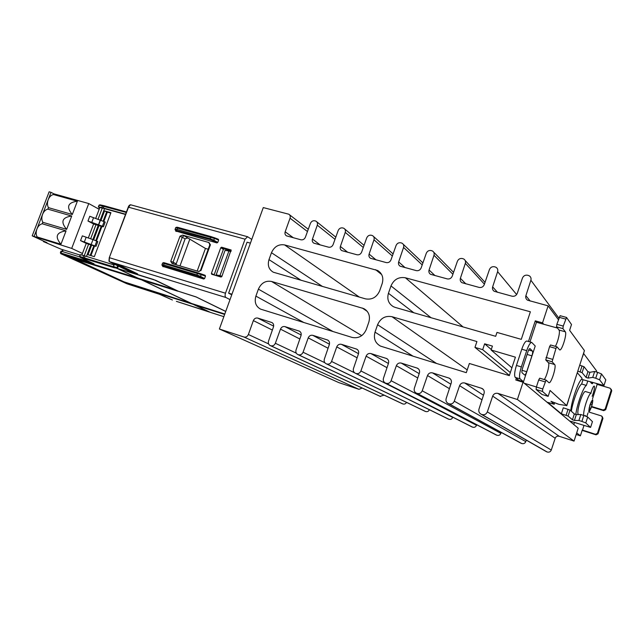 <?xml version="1.0" encoding="UTF-8"?>
<svg xmlns="http://www.w3.org/2000/svg" width="644" height="644" viewBox="0 0 644 644"><rect width="100%" height="100%" fill="white"/><g stroke="black" fill="none" stroke-linecap="round" stroke-linejoin="round"><path stroke-width="0.97" d="M578.666 414.567L578.352 414.47C577.29 413.215 577.885 408.811 580.147 401.252C582.289 394.925 584.011 391.673 585.316 391.488L591.128 393.234C589.856 393.428 588.149 396.696 586.008 403.039C584.237 408.795 583.464 412.925 583.697 415.436M585.348 415.412L584.985 415.855M591.667 406.622C593.583 398.306 593.019 397.71 589.976 404.834C588.069 413.166 588.632 413.762 591.667 406.622M592.158 396.302L593.148 393.605C594.34 389.668 594.726 387.181 594.323 386.142L594.203 386.062C593.502 386.175 592.552 387.994 591.361 391.528L590.87 393.162M571.534 390.538L574.021 382.826M193.836 304.556L127.955 283.746L191.284 303.461L123.455 281.669L73.794 259.073L72.925 258.453L75.05 258.993L140.384 279.416L137.848 278.216L68.111 256.352M68.087 256.425L137.333 277.975L117.095 268.411L113.69 267.341L113.4 266.56L114.302 264.161L113.408 266.544L114.431 267.807L80.162 257.302L93.501 263.798L60.802 253.696M155.357 280.164L177.776 290.983M53.75 193.788L51.029 192.331L48.211 199.648C49.443 196.726 51.19 195.019 53.46 194.536L53.75 193.788L88.751 203.552L71.701 248.415L32.2 235.849L47.02 242.683L43.43 241.581L61.132 249.204L80.138 255.08M47.857 209.131L48.429 207.642C47.229 205.331 47.157 202.667 48.211 199.648L42.576 214.323C43.808 211.385 45.563 209.654 47.857 209.131L71.717 216.022L66.63 229.361C60.375 221.826 62.074 217.382 71.717 216.022M43.615 241.114L43.43 241.581M51.029 192.331L49.137 191.807L32.2 235.849M36.877 237.717L37.167 236.968C35.935 234.714 35.855 232.073 36.917 229.047C38.149 226.092 39.92 224.337 42.23 223.774L42.81 222.285C41.586 219.998 41.514 217.35 42.576 214.323L34.076 236.42M90.498 262.172L60.351 252.834L60.995 251.144L61.502 251.273L61.019 253.696M140.923 279.552L190.857 303.26L124.147 281.895L73.794 258.622M48.429 207.642L72.297 214.508C66.058 206.949 67.749 202.522 77.369 201.21L72.297 214.508M53.46 194.536L77.369 201.21M42.81 222.285L66.63 229.361M42.23 223.774L66.058 230.874L60.955 244.261C54.676 236.742 56.374 232.283 66.058 230.874M37.167 236.968L60.955 244.261M140.891 279.657L73.778 258.783M204.373 310.271L176.408 301.352L209.694 312.155L193.812 304.652M194.528 304.813L210.371 312.372L223.854 316.663M192.001 303.622L224.676 314.377M141.656 279.81L191.558 303.477L224.812 314.014M138.613 278.377L141.125 279.649L177.841 291.144M155.333 280.229L117.49 268.476L138.074 278.208L174.918 289.744M117.49 268.476L118.375 266.101M194.504 304.878L224.659 314.433M141.632 279.882L177.816 291.201M191.976 303.678L224.788 314.079M138.589 278.45L174.902 289.792M103.426 226.728L105.197 222.043L89.774 216.279L87.97 221.021L93.605 223.975L88.276 238.063M90.933 255.604L94.539 246.048L96.028 246.33L80.54 240.623L86.248 243.416L81.828 255.072M94.539 246.048L86.248 243.416M87.97 221.021L102.396 226.221L103.41 226.769L102.307 226.656L93.605 223.975M98.041 219.242L102.275 208.052L99.828 207.537L99.168 209.292L88.751 203.552M96.037 246.298L97.816 241.581L93.002 239.6L82.343 235.865L80.54 240.623M99.168 209.292L95.682 218.493M71.701 248.415L82.44 253.462M93.002 239.6L91.198 244.366M96.471 240.937L101.905 226.535M103.861 221.359L107.347 212.15L110.768 213.108M79.598 256.876L61.502 251.273M80.275 254.718L79.904 256.505L113.36 266.737M99.828 207.537L98.339 206.966L99.329 205.211L126.264 212.448M99.731 207.803L98.339 206.966M83.14 258.107L83.551 255.539L84.203 255.716L84.96 255.95L84.445 258.494M83.551 255.539L80.572 254.742M101.052 220.256L104.586 210.902L110.929 212.689L94.346 256.65L88.027 254.71L91.73 244.905M114.431 267.807L113.65 266.608L116.958 267.63L117.095 268.411M118.198 266.02L117.82 267.582M114.012 264.926L84.96 255.95M102.275 208.052L125.508 214.468M101.688 207.593L103.121 207.956L104.304 205.79L126.457 211.948L102.935 205.452L101.688 207.593L98.669 206.957M116.958 267.63L117.659 265.763M104.586 210.902L107.347 212.15M125.596 214.227L103.121 207.956M108.965 260.74L109.279 257.697L128.518 207.183L130.507 204.76C129.452 205.001 128.703 205.798 128.261 207.143L245.05 239.19L247.61 236.734L251.772 239.431M129.645 205.195L128.261 207.183L109.287 257.672L128.261 207.143M153.642 279.536L133.252 273.185M118.158 264.507L137.647 273.901L132.27 272.162L115.348 264.072L113.207 262.913L118.158 264.507M109.053 261.375L133.075 273.112M225.489 293.205L109.536 257.737L108.989 260.57L109.367 261.601L225.939 297.512C224.989 296.779 224.837 295.338 225.489 293.205L245.05 239.19M225.73 311.479L195.873 296.836M177.744 291.056L195.848 296.884M155.655 280.293L178.259 291.217L196.058 296.892L225.754 311.406M173.156 263.871L173.067 262.213L170.74 261.327L172.125 263.565L198.392 271.414L200.992 270.512L210.411 244.776L209.791 244.889L208.954 242.53L182.622 235.108L183.991 235.664L182.324 237.121L173.067 262.213M183.991 235.664L187.75 237.934L185.11 238.803L175.917 264.7M161.958 264.789L163.504 264.901L164.647 262.881L197.941 272.847L201.025 273.853L201.194 274.634L162.602 263.05M163.6 265.747L163.504 264.901L196.79 274.916L196.871 275.769L162.369 265.682L161.926 265.006M201.049 273.861L205.122 275.294L205.484 276.139L204.607 278.538L203.737 279.013L162.723 266.358M163.504 262.615L164.631 262.873L162.634 262.993L162.03 264.62L162.94 266.664M187.75 237.934L205.444 248.447L197.177 271.052M185.11 238.803L180.014 236.187L182.622 235.108M170.74 261.327L180.014 236.187M175.039 229.562L175.482 230.23L210.121 239.544L210.049 238.674L176.649 229.336L175.071 229.336M175.74 230.995L216.915 242.917L217.777 242.434L218.654 240.051L218.308 239.238L214.307 237.684M175.707 227.614L214.428 238.417L214.267 237.668L177.76 227.348L176.746 230.198M208.205 249.236L205.444 248.447M208.954 242.53L210.411 244.776M231.083 249.928L221.842 276.526L220.997 277.033L211.691 274.255L211.401 273.418L220.763 247.715L223.379 249.389L214.09 274.972M223.379 249.389L224.217 248.882L221.608 247.207L220.763 247.715M221.608 247.207L231.156 250.009M230.013 299.613L225.939 297.512M250.427 243.142L247.063 242.216L228.62 293.173L231.977 294.195M224.217 248.882L231.172 250.838M210.121 239.544L213.1 240.776L213.784 240.188L210.049 238.674L211.152 236.638L218.308 239.238M221.761 276.703L216.151 274.908L225.086 250.339L228.894 251.015L219.942 275.632L221.939 276.268M228.894 251.015L230.914 251.546M216.151 274.908L219.942 275.632M209.791 244.889L200.477 270.359L198.988 271.518M205.122 275.294L197.925 272.847L196.79 274.916L200.542 276.413L199.865 276.984L196.871 275.769M228.62 293.173L231.743 294.823M529.98 341.932L536.452 322.25L535.269 320.849L542.538 322.853L548.116 305.852L527.508 300.168C525.947 299.066 525.407 297.576 525.89 295.693L530.889 280.237C531.364 278.425 530.865 276.976 529.392 275.882L527.935 275.302C525.383 274.763 523.556 275.688 522.453 278.063L517.245 293.398C516.214 295.677 514.476 296.61 512.036 296.208L494.238 291.297C492.684 290.219 492.153 288.745 492.644 286.87L497.619 271.663C498.102 269.852 497.603 268.411 496.138 267.349L494.785 266.825C492.306 266.302 490.527 267.212 489.432 269.554L484.256 284.648C483.233 286.886 481.543 287.812 479.168 287.425L461.941 282.684C460.404 281.637 459.888 280.18 460.38 278.313L465.338 263.34C465.821 261.528 465.338 260.112 463.881 259.081L462.617 258.59C460.21 258.091 458.472 258.993 457.393 261.295L452.241 276.155C451.235 278.361 449.576 279.271 447.266 278.9L430.586 274.32C429.073 273.306 428.566 271.865 429.065 270.005L433.992 255.266C434.483 253.462 434.008 252.054 432.567 251.047L431.383 250.605C429.049 250.114 427.35 251.007 426.28 253.277L421.16 267.904C420.162 270.078 418.544 270.987 416.306 270.625L400.141 266.197C398.644 265.207 398.153 263.782 398.652 261.939L403.563 247.417C404.054 245.622 403.587 244.237 402.162 243.255L401.051 242.844C398.781 242.369 397.123 243.255 396.068 245.485L390.972 259.894C389.99 262.036 388.404 262.929 386.223 262.583L370.55 258.3C369.084 257.334 368.601 255.934 369.109 254.098L373.987 239.793C374.478 238.006 374.027 236.638 372.618 235.688L371.58 235.302C369.374 234.843 367.748 235.72 366.702 237.918L361.638 252.118C360.664 254.219 359.119 255.113 357.001 254.774L341.795 250.621C340.346 249.687 339.879 248.302 340.386 246.475L345.24 232.387C345.739 230.608 345.297 229.256 343.912 228.33L342.93 227.976C340.781 227.525 339.195 228.395 338.164 230.56L333.125 244.551C332.167 246.628 330.654 247.505 328.585 247.183L313.829 243.158C312.404 242.249 311.954 240.88 312.461 239.069L317.291 225.183C317.79 223.42 317.355 222.083 315.995 221.174L315.069 220.844C312.976 220.417 311.422 221.27 310.408 223.412L305.401 237.193C304.451 239.238 302.97 240.107 300.957 239.801L286.491 235.857C285.083 234.963 284.648 233.611 285.171 231.8L290.042 218.187C290.557 216.424 290.138 215.096 288.794 214.211L263.275 207.585L219.387 329.012L338.897 382.641L358.974 389.33L362.17 388.042M536.396 386.972L524.321 383.285L569.473 420.91L590.532 427.399L585.79 422.931L587.698 416.99L583.802 415.469L581.894 421.426L585.79 422.931M581.894 421.426L578.916 420.484L574.44 420.435L576.324 414.599L574.343 413.947L572.46 419.783L574.44 420.435L576.316 414.599M572.46 419.783L568.097 416.048L570.029 410.059L574.343 413.947M570.029 410.059L563.283 407.805L561.351 413.786L568.097 416.048M561.351 413.786L547.625 402.323L554.186 404.263L550.982 401.325L559.016 404.384L566.68 405.567L550.065 390.465L548.149 396.358L541.95 394.45L536.098 389.467L536.371 387.036L542.747 388.976L546.088 380.097L548.962 382.729C551.175 383.888 556.73 366.146 554.669 364.528L552.109 361.783L555.949 348.476L556.923 346.786L559.708 349.934C561.874 351.044 567.235 333.705 565.319 331.797L562.92 328.609L563.242 326.081L566.551 317.468L571.502 324.496L569.618 330.316L584.43 350.586L566.68 405.567M592.44 421.643L587.698 416.99M578.916 420.484L580.824 414.535L583.802 415.469M580.824 414.535L576.324 414.599M536.452 322.25L557.471 328.054M582.723 356.325L584.43 350.586M577.789 371.153L582.087 372.643L584.003 366.702L579.705 365.22M584.003 366.702L587.94 371.677L586.08 377.456L588.053 378.092L592.754 377.376L594.654 371.475L597.632 372.345L595.74 378.245L599.604 379.823L603.975 385.547L581.548 379.316M594.654 371.475L589.92 372.304L588.061 378.092L589.92 372.304L587.94 371.677M599.604 379.823L601.488 373.931L597.632 372.345M601.488 373.931L605.803 379.831L603.975 385.547M570.817 410.775C571.357 401.397 578.304 381.401 581.782 379.115L582.047 378.278L577.29 372.707M595.74 378.245L592.754 377.376M582.087 372.643L586.08 377.456M529.803 348.573L529.948 348.573C529.36 348.597 528.692 349.692 527.927 351.866L522.614 368.046C521.857 370.55 521.688 372.143 522.115 372.828L524.683 375.033C525.271 375.009 525.939 373.898 526.703 371.717L531.92 355.834C532.66 353.387 532.83 351.801 532.435 351.077L528.684 349.99M526.703 350.642C528.611 345.216 530.286 342.479 531.735 342.431L535.228 346.005L523.508 381.723L518.702 380.258L515.248 377.408L520.127 378.889C519.048 377.207 519.45 373.214 521.358 366.911L516.432 365.446L521.777 349.217L526.703 350.642L521.358 366.911M531.735 342.431L526.848 341.03C525.375 341.079 523.685 343.799 521.777 349.217M516.432 365.446C514.54 371.733 514.137 375.718 515.248 377.408M545.066 381.86L538.69 379.936L539.72 378.181L546.04 380.097M538.69 379.936L536.371 387.036M548.149 396.358L542.457 391.415L542.747 388.976M555.337 346.335C557.954 342.101 560.393 331.386 559.024 330.05L556.537 326.854L562.92 328.609M563.242 326.081L556.851 324.326L556.537 326.854M556.851 324.326L560.095 315.689L566.398 317.428M552.109 361.783L545.742 359.924L548.374 362.685C549.944 363.852 547.062 375.726 544.301 379.558M545.742 359.924L549.557 346.657L555.949 348.476M556.859 346.794L550.548 344.975L549.557 346.657M517.309 380.475L517.663 379.405M520.127 378.889L523.508 381.723M530.06 348.646L532.435 351.077M527.291 353.814L522.421 368.666M568.563 400.174L566.776 405.736M576.702 432.889L580.389 435.827L576.187 434.475M592.528 398.789L597.149 384.371L610.15 388.219L611.204 390.119L605.175 409.045L603.187 410.035L591.699 406.517M591.562 406.928L603.75 410.663L605.722 409.681L611.736 390.828L611.188 389.193M588.737 411.983L601.649 416.008L602.381 417.803L597.439 433.315L595.45 434.298L582.256 429.991L580.389 435.827M602.277 416.652L602.945 418.399L598.026 433.847L596.046 434.829L582.136 430.385M597.149 384.371L596.69 383.8M587.988 412.965L586.837 416.547M583.979 425.491L582.474 430.168M590.331 381.916L591.562 383.413L592.488 383.687L592.818 382.657M587.731 381.151L586.362 385.426C583.367 387.036 576.935 404.706 575.817 414.486M574.448 422.48L573.796 424.509M571.333 411.242C572.87 401.132 578.795 385.555 581.645 384.017L583.013 379.759M581.645 384.017L586.362 385.426M590.934 408.32L588.938 411.677L589.123 408.529L591.297 401.639L592.713 399.795L592.512 402.951L590.934 408.32L589.188 407.789M219.387 329.012L243.987 337.021C245.96 337.424 247.417 336.587 248.375 334.51L253.358 320.607C254.308 318.538 255.773 317.693 257.753 318.08L271.816 322.507C273.459 323.409 274.006 324.882 273.467 326.927L268.532 341.062C267.976 343.163 268.556 344.669 270.271 345.57L270.681 345.707C272.758 346.271 274.32 345.458 275.358 343.276L280.478 329.14C281.444 327.055 282.933 326.21 284.954 326.613L299.291 331.121C300.973 332.046 301.545 333.552 301.006 335.621L296.047 349.966C295.491 352.099 296.095 353.628 297.85 354.554L298.285 354.699C300.418 355.279 302.012 354.458 303.066 352.244L308.218 337.891C309.192 335.782 310.722 334.928 312.799 335.339L327.555 339.992C329.285 340.942 329.873 342.463 329.334 344.556L324.343 359.127C323.795 361.284 324.423 362.846 326.226 363.796L326.677 363.949C328.875 364.544 330.501 363.723 331.571 361.469L336.748 346.899C337.738 344.757 339.299 343.896 341.433 344.323L356.639 349.112C358.41 350.094 359.022 351.64 358.483 353.757L353.467 368.553C352.92 370.743 353.572 372.329 355.424 373.303L355.899 373.464C358.161 374.084 359.827 373.246 360.906 370.96L366.122 356.172C367.12 353.991 368.714 353.121 370.912 353.564L386.577 358.507C388.396 359.513 389.032 361.091 388.493 363.232L383.454 378.261C382.906 380.475 383.583 382.085 385.482 383.091L385.989 383.261C388.308 383.904 390.014 383.059 391.109 380.741L396.358 365.712C397.364 363.498 398.998 362.62 401.26 363.079L417.417 368.175C419.276 369.213 419.936 370.815 419.397 372.989L414.334 388.26C413.786 390.497 414.495 392.14 416.443 393.178L416.974 393.355C419.373 394.015 421.12 393.17 422.223 390.811L427.495 375.541C428.518 373.295 430.192 372.409 432.518 372.884L449.19 378.149C451.09 379.211 451.774 380.846 451.243 383.035L446.155 398.556C445.608 400.826 446.34 402.5 448.345 403.563L448.908 403.756C451.38 404.44 453.167 403.587 454.286 401.188L459.591 385.676C460.621 383.389 462.336 382.496 464.735 382.987L481.945 388.421C483.894 389.523 484.602 391.182 484.071 393.395L478.959 409.173C478.42 411.476 479.176 413.174 481.229 414.277L481.833 414.478C484.377 415.187 486.212 414.317 487.339 411.886L492.676 396.116C493.723 393.798 495.478 392.888 497.941 393.404L517.39 399.505L523.057 382.23L515.804 380.016L516.359 378.326M523.057 382.23L524.321 383.285M591.264 382.198L592.488 383.687M545.999 451.436L547.094 451.959C549.05 452.523 550.443 451.887 551.28 450.067L555.184 438.258C555.957 436.519 557.293 435.859 559.185 436.278L574.062 441.1L578.207 428.188L569.473 420.91M520.722 443.064L521.68 443.499C523.596 444.046 524.965 443.418 525.794 441.623L526.285 440.126M495.993 434.861L496.846 435.231C498.714 435.763 500.058 435.143 500.879 433.364L501.201 432.414M471.794 426.819L472.567 427.141C474.387 427.664 475.707 427.044 476.528 425.29L476.705 424.75M448.127 418.954L448.82 419.236C450.607 419.743 451.903 419.131 452.708 417.393L452.78 417.191M424.951 411.25L425.587 411.5C427.31 411.999 428.574 411.403 429.395 409.729M402.283 403.708L402.862 403.933C404.44 404.408 405.656 403.893 406.509 402.387M380.081 396.326L384.122 395.158M596.255 371.942L596.586 370.92L583.528 353.387M535.269 320.849L528.474 341.497M284.624 244.921L377.698 270.52C382.27 273.467 383.768 277.789 382.206 283.481L379.67 290.822C376.708 297.319 371.966 299.991 365.438 298.848L273.306 272.211C268.806 269.514 267.365 265.32 268.983 259.629L271.47 252.714C274.28 246.588 278.667 243.987 284.624 244.921L359.344 297.093M395.223 307.413L393.379 306.681C388.477 303.662 386.827 299.194 388.437 293.286L390.98 285.92C393.911 279.407 398.725 276.695 405.414 277.781L530.374 311.785L521.286 339.356L496.975 332.409L495.679 336.313L395.223 307.413M380.628 396.535L270.689 345.707L380.62 396.527M298.285 354.699L402.862 403.933L298.285 354.699M326.677 363.949L425.587 411.5M355.899 373.464L448.82 419.236M385.989 383.261L472.567 427.141M416.974 393.355L496.846 435.231M448.908 403.756L521.68 443.499M481.833 414.478L547.094 451.959M517.39 399.505L574.062 441.1M542.538 322.853L543.689 324.246M548.116 305.852L558.388 319.633M474.966 347.382L482.694 349.668L484.642 343.816L492.427 346.094L491.122 350.006L515.409 357.162L509.324 375.629L469.371 363.49L466.296 372.667L380.491 346.102C375.186 343.083 373.359 338.43 375.017 332.151L377.585 324.729C380.54 318.168 385.353 315.496 392.027 316.711L476.914 341.553L474.966 347.382L509.404 375.396M482.694 349.668L510.33 372.578M491.291 349.515L484.642 343.816M491.122 350.006L511.908 367.788M271.551 281.46L363.852 308.621C368.787 311.575 370.445 316.067 368.835 322.113L366.275 329.511C363.305 336.047 358.555 338.68 352.043 337.416L260.595 309.136C255.789 306.447 254.227 302.1 255.893 296.111L258.397 289.14C261.223 282.982 265.61 280.414 271.551 281.46L361.751 335.629M556.472 403.498L558.179 404.118M127.713 284.036L60.898 253.736M62.476 251.571L63.144 249.824M172.431 299.999L158.4 293.801L126.546 283.61L60.866 253.728L60.351 252.834M99.329 208.865L97.421 208.334L99.329 208.857M102.847 205.444L99.909 204.824L99.031 205.186L99.909 204.824L104.239 205.774M91.722 222.526L93.517 217.793M98.508 224.716L100.303 219.966M98.733 224.796L100.528 220.055M102.396 226.221L104.183 221.488M94.998 245.823L96.793 241.065M84.308 242.104L86.103 237.354M90.627 238.827L96.037 224.531M84.235 255.724L88.663 244.028M92.857 239.56L98.315 225.126M86.481 256.417L90.925 244.664M93.646 239.85L99.12 225.36M101.237 226.189L95.771 240.671M93.863 245.718L90.208 255.378M160.871 294.727L172.455 300.007M127.689 284.036L160.952 294.759M80.162 257.302L79.606 256.481M99.015 205.243L98.371 206.933M114.527 264.265L113.408 266.544M102.356 207.754L103.338 208.294M100.271 219.958L104.553 208.616M106.687 211.763L103.161 221.085M155.768 280.349L133.147 273.153L111.895 263.01M111.782 262.953L109.561 261.738M132.27 272.162L132.551 271.414M115.348 264.072L115.526 263.597M133.598 272.67L133.839 272.026M109.319 261.593L109.279 257.672M175.949 263.662L173.067 262.205M164.647 262.881L197.925 272.847M162.369 265.682L163.109 266.745M179.982 265.916L189.891 238.98M176.15 231.47L175.482 230.23M211.119 236.63L177.76 227.348L175.756 227.517L175.16 229.127L175.949 231.365M177.72 227.34L176.609 227.187M213.1 240.776L216.915 242.917M209.364 243.086L208.592 242.595M203.737 279.013L199.865 276.984M211.401 273.418L214.138 274.787M217.777 242.434L213.784 240.188L214.428 238.417L218.654 240.051M201.065 270.351L200.477 270.375M205.484 276.139L201.194 274.634L200.542 276.413L204.607 278.538M542.457 391.415L536.098 389.467M559.024 330.05L565.319 331.797M559.145 317.315L565.537 319.054M548.374 362.685L554.669 364.528M546.04 357.444L552.415 359.304M527.098 354.425L531.92 355.834M526.703 371.717L522.034 370.316M592.464 421.562L590.62 427.318M568.048 409.286L566.116 415.283M554.742 402.669L554.243 404.207M582.047 365.905L580.131 371.838M611.204 390.119L611.736 390.828M605.722 409.681L605.175 409.045M603.187 410.035L603.75 410.663M602.381 417.803L602.945 418.399M598.026 433.847L597.439 433.315M595.45 434.298L596.046 434.829M590.508 404.126L592.118 404.617M375.573 269.667L381.683 274.577M268.983 259.629L301.199 280.365M271.47 252.714L322.507 286.491M388.437 293.286L413.826 312.767M390.98 285.92L431.029 317.717M405.414 277.781L463.068 326.935M243.987 337.021L358.974 389.33M248.375 334.51L268.588 343.896M253.358 320.607L272.372 330.066M257.753 318.08L273.66 326.146M271.526 322.394L272.42 322.853M275.358 343.276L296.28 353.154M280.478 329.14L299.838 338.986M284.954 326.613L301.167 335.017M298.985 331.008L299.959 331.523M303.066 352.244L324.85 362.733M308.218 337.891L328.078 348.235M312.799 335.339L329.438 344.202M327.224 339.863L328.303 340.443M331.571 361.469L354.578 372.804M336.748 346.899L357.114 357.798M341.433 344.323L358.507 353.677M356.285 348.976L357.476 349.644M360.906 370.96L452.708 417.393M366.122 356.172L386.996 367.7M370.912 353.564L388.413 363.482M386.199 358.362L387.527 359.127M391.109 380.741L476.528 425.29M396.358 365.712L417.747 377.98M401.26 363.079L419.18 373.649M417.006 368.022L418.487 368.915M422.223 390.811L500.879 433.364M427.495 375.541L449.399 388.662M432.518 372.884L450.856 384.21M448.747 377.972L450.414 379.034M454.286 401.188L525.794 441.623M459.591 385.676L481.986 399.819M464.735 382.987L483.475 395.231M481.462 388.235L483.362 389.515M487.339 411.886L551.28 450.067M492.676 396.116L555.184 438.258M497.941 393.404L559.185 436.278M525.89 295.693L530.181 301.054M530.889 280.237L558.871 318.136M492.644 286.87L497.53 292.328M497.619 271.663L516.641 294.55M460.38 278.313L465.829 283.859M465.338 263.34L484.417 284.173M429.065 270.005L435.038 275.632M433.992 255.266L452.893 274.272M398.652 261.939L405.116 267.638M403.563 247.417L422.206 264.917M369.109 254.098L376.032 259.862M373.987 239.793L392.349 256.014M340.386 246.475L347.744 252.303M345.24 232.387L363.288 247.497M312.461 239.069L320.229 244.953M317.291 225.183L335.001 239.335M285.171 231.8L293.382 237.773M290.042 218.187L307.462 231.534M375.017 332.151L413.207 356.285M377.585 324.729L436.616 363.514M392.027 316.711L467.222 369.906M362.258 308.001L367.241 311.358M255.893 296.111L303.936 322.572M258.397 289.14L333.053 331.555M62.637 249.671L61.977 251.418M94.04 263.807L80.138 257.375L79.615 256.449L80.283 254.678M153.61 279.528L178.187 291.185M130.507 204.76L247.61 236.734M200.992 270.512L200.405 270.528M539.72 378.181L546.088 380.097M566.479 317.42L560.095 315.689M556.923 346.786L550.548 344.975M590.87 402.5L592.408 402.967M589.341 409.246L590.21 409.52M377.698 270.52L380.403 272.702M270.271 345.57L380.29 396.422M299.291 331.121L299.693 331.338M297.85 354.554L402.516 403.82M327.555 339.992L328.021 340.241M326.226 363.796L425.225 411.379M356.639 349.112L357.178 349.41M355.424 373.303L448.441 419.107M386.577 358.507L387.213 358.869M385.482 383.091L472.165 427.012M417.417 368.175L418.157 368.626M416.443 393.178L496.427 435.086M449.19 378.149L450.076 378.704M448.345 403.563L521.246 443.354M481.945 388.421L483.008 389.137M481.229 414.277L546.627 451.798M465.169 260.498L485.037 282.378M433.726 252.223L453.553 272.356M403.2 244.237L422.915 262.897M373.544 236.509L393.082 253.921M344.741 229.023L364.053 245.348M316.735 221.769L335.798 237.137M289.454 214.718L308.283 229.264M363.852 308.621L366.074 310.126"/></g></svg>
